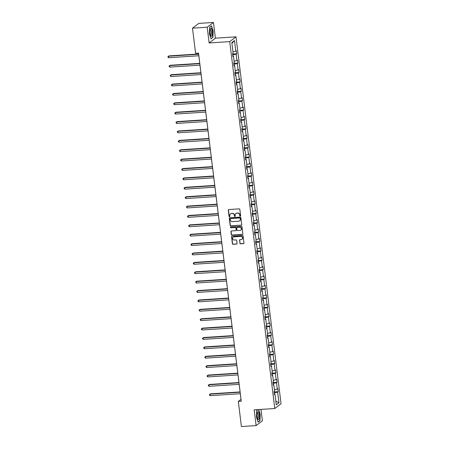 <?xml version="1.0" encoding="UTF-8"?>
<svg xmlns="http://www.w3.org/2000/svg" width="449" height="449" viewBox="0 0 449 449"><rect width="100%" height="100%" fill="white"/><g stroke="black" fill="none" stroke-linecap="round" stroke-linejoin="round"><path stroke-width="0.67" d="M240.26 216.137A0.421 0.398 -127.3 0 0 240.613 215.7L239.845 209.425A0.606 0.567 -127.3 0 0 239.194 208.869L228.799 209.548A0.606 0.567 -127.3 0 0 228.294 210.177L229.069 216.452A0.421 0.398 -127.3 0 0 229.725 216.766A0.421 0.398 -127.3 0 0 229.877 216.401L229.776 215.587A1.936 1.818 -127.3 0 1 231.392 213.578L232.256 213.522A1.936 1.818 -127.3 0 1 234.339 215.29L234.434 216.104A0.421 0.398 -127.3 0 0 235.096 216.412A0.421 0.398 -127.3 0 0 235.242 216.048L235.147 215.239A1.936 1.818 -127.3 0 1 236.763 213.224L237.628 213.168A1.936 1.818 -127.3 0 1 239.704 214.942L239.805 215.75A0.421 0.398 -127.3 0 0 240.26 216.137M235.905 213.516A1.936 1.818 -127.3 0 1 236.932 213.095L237.796 213.039A1.936 1.818 -127.3 0 1 239.878 214.813L239.974 215.621A0.421 0.398 -127.3 0 0 240.541 215.986M228.597 209.604A0.606 0.567 -127.3 0 0 228.462 210.048L229.237 216.323A0.421 0.398 -127.3 0 0 229.804 216.687M230.533 213.864A1.936 1.818 -127.3 0 1 231.561 213.449L232.425 213.393A1.936 1.818 -127.3 0 1 234.507 215.161L234.608 215.975A0.421 0.398 -127.3 0 0 235.175 216.339M239.895 243.268A0.606 0.567 -127.3 0 0 240.546 243.824L243.465 243.633A0.606 0.567 -127.3 0 0 243.97 243.004L243.111 236.034A0.606 0.567 -127.3 0 0 242.46 235.478L232.066 236.157A0.606 0.567 -127.3 0 0 231.561 236.786L232.419 243.756A0.606 0.567 -127.3 0 0 233.07 244.312L236.589 244.082A0.606 0.567 -127.3 0 0 237.094 243.453L236.73 240.468A0.606 0.567 -127.3 0 0 236.079 239.918L234.333 240.03A1.616 1.521 -127.3 0 1 233.16 237.162A1.616 1.521 -127.3 0 1 233.946 236.87L240.787 236.421A1.616 1.521 -127.3 0 1 241.96 239.289A1.616 1.521 -127.3 0 1 241.175 239.581L240.035 239.659A0.606 0.567 -127.3 0 0 239.53 240.288L240.063 243.139A0.606 0.567 -127.3 0 0 240.715 243.695L243.633 243.504A0.606 0.567 -127.3 0 0 243.835 243.448M254.185 409.853L256.115 425.59L241.41 426.55L238.324 401.428L241.265 401.232L198.525 53.117L195.584 53.308L192.498 28.186L207.202 27.221L209.139 42.958L229.725 41.617L274.777 408.506L254.185 409.853M241.208 225.263A0.606 0.567 -127.3 0 0 241.714 224.635L240.855 217.664A0.606 0.567 -127.3 0 0 240.204 217.108L229.809 217.787A0.606 0.567 -127.3 0 0 229.31 218.416L230.163 225.387A0.606 0.567 -127.3 0 0 230.814 225.942L241.377 225.134A0.606 0.567 -127.3 0 0 241.579 225.078M241.983 226.846L242.842 233.817A0.606 0.567 -127.3 0 1 242.337 234.445L231.942 235.124A0.606 0.567 -127.3 0 1 231.291 234.574L230.926 231.589A0.606 0.567 -127.3 0 1 231.431 230.96L235.646 230.685A0.606 0.567 -127.3 0 0 236.152 230.056L235.905 228.081A0.606 0.567 -127.3 0 0 235.259 227.525L230.87 227.811A0.421 0.398 -127.3 0 1 230.562 227.059A0.421 0.398 -127.3 0 1 230.769 226.986L241.332 226.296A0.606 0.567 -127.3 0 1 241.983 226.846M256.115 425.59L262.384 420.814L260.987 409.409M209.139 42.958L215.402 38.187L213.471 22.45L207.202 27.221M213.471 22.45L198.767 23.41L192.498 28.186M274.339 394.037L274.979 394.171L274.412 394.604L274.042 391.595L274.608 391.163L273.828 384.787L273.261 385.22L272.891 382.206L273.458 381.773L272.672 375.398L272.105 375.83L271.735 372.822L272.302 372.389L271.522 366.008L270.955 366.44L270.584 363.432L271.151 363L270.371 356.624L269.798 357.056L269.434 354.048L270.001 353.616L269.215 347.234L268.648 347.666L268.278 344.658L268.844 344.226L268.064 337.85L267.497 338.282L267.127 335.268L267.694 334.836L266.908 328.46L266.341 328.893L265.976 325.884L266.543 325.452L265.757 319.071L265.191 319.503L264.82 316.494L265.387 316.062L264.607 309.687L264.04 310.119L263.67 307.11L264.237 306.678L263.451 300.297L262.884 300.729L262.513 297.721L263.086 297.289L262.3 290.913L261.733 291.345L261.363 288.331L261.93 287.899L261.15 281.523L260.577 281.955L260.212 278.947L260.779 278.515L259.993 272.133L259.427 272.565L259.056 269.557L259.623 269.125L258.843 262.749L258.276 263.181L257.906 260.173L258.472 259.741L257.687 253.359L257.12 253.792L256.755 250.783L257.322 250.351L256.536 243.975L255.969 244.408L255.599 241.394L256.166 240.961L255.386 234.586L254.819 235.018L254.448 232.01L255.015 231.577L254.229 225.196L253.663 225.628L253.292 222.62L253.865 222.188L253.079 215.812L252.512 216.244L252.142 213.236L252.708 212.804L251.928 206.422L251.361 206.854L250.991 203.846L251.558 203.414L250.772 197.038L250.205 197.47L249.835 194.456L250.402 194.024L249.622 187.648L249.055 188.08L248.684 185.072L249.251 184.64L248.471 178.259L247.899 178.691L247.534 175.682L248.101 175.25L247.315 168.875L246.748 169.307L246.378 166.298L246.944 165.866L246.164 159.485L245.597 159.917L245.227 156.909L245.794 156.477L245.008 150.101L244.441 150.533L244.076 147.519L244.643 147.087L243.858 140.711L243.291 141.143L242.92 138.135L243.487 137.703L242.707 131.321L242.14 131.753L241.77 128.745L242.337 128.313L241.551 121.937L240.984 122.369L240.613 119.361L241.18 118.929L240.4 112.547L239.833 112.98L239.463 109.971L240.03 109.539L239.25 103.163L238.677 103.596L238.312 100.582L238.879 100.149L238.093 93.774L237.527 94.206L237.156 91.198L237.723 90.765L236.943 84.384L236.376 84.816L236.006 81.808L236.572 81.376L235.787 75L235.22 75.432L234.855 72.424L235.422 71.992L234.636 65.61L234.069 66.042L233.699 63.034L234.266 62.602L233.486 56.226L232.919 56.658L232.548 53.644L233.115 53.212L231.807 42.565L234.485 40.528L235.792 51.175L236.359 50.743L236.73 53.751L236.163 54.183L236.943 60.564L237.51 60.132L237.88 63.141L237.313 63.573L238.099 69.949L238.666 69.516L239.031 72.53L238.464 72.963L239.25 79.338L239.817 78.906L240.187 81.914L239.62 82.347L240.4 88.728L240.967 88.296L241.338 91.304L240.771 91.736L241.556 98.112L242.123 97.68L242.494 100.688L241.921 101.12L242.707 107.502L243.274 107.07L243.644 110.078L243.077 110.51L243.858 116.886L244.424 116.454L244.795 119.468L244.228 119.9L245.014 126.276L245.581 125.843L245.951 128.852L245.384 129.284L246.164 135.665L246.731 135.233L247.102 138.241L246.535 138.674L247.315 145.049L247.887 144.617L248.252 147.626L247.685 148.058L248.471 154.439L249.038 154.007L249.408 157.015L248.841 157.447L249.622 163.823L250.188 163.391L250.559 166.405L249.992 166.837L250.778 173.213L251.345 172.781L251.715 175.789L251.143 176.221L251.928 182.603L252.495 182.171L252.866 185.179L252.299 185.611L253.079 191.987L253.646 191.555L254.016 194.563L253.449 194.995L254.235 201.377L254.802 200.944L255.172 203.953L254.605 204.385L255.386 210.761L255.952 210.328L256.323 213.342L255.756 213.775L256.536 220.15L257.109 219.718L257.473 222.726L256.907 223.159L257.692 229.54L258.259 229.108L258.63 232.116L258.063 232.548L258.843 238.924L259.41 238.492L259.78 241.5L259.213 241.932L259.999 248.314L260.566 247.882L260.931 250.89L260.364 251.322L261.15 257.704L261.716 257.271L262.087 260.28L261.52 260.712L262.3 267.088L262.867 266.655L263.237 269.664L262.671 270.096L263.456 276.477L264.023 276.045L264.394 279.053L263.821 279.486L264.607 285.861L265.174 285.429L265.544 288.438L264.977 288.87L265.757 295.251L266.324 294.819L266.695 297.827L266.128 298.259L266.914 304.641L267.481 304.209L267.851 307.217L267.284 307.649L268.064 314.025L268.631 313.593L269.002 316.601L268.435 317.033L269.215 323.415L269.787 322.983L270.152 325.991L269.585 326.423L270.371 332.799L270.938 332.367L271.308 335.375L270.741 335.807L271.522 342.189L272.088 341.756L272.459 344.765L271.892 345.197L272.678 351.578L273.245 351.146L273.615 354.154L273.043 354.587L273.828 360.962L274.395 360.53L274.766 363.538L274.199 363.971L274.979 370.352L275.546 369.92L275.916 372.928L275.349 373.36L276.135 379.736L276.702 379.304L277.072 382.312L276.505 382.744L277.286 389.126L277.852 388.694L278.223 391.702L277.656 392.134L278.964 402.787L276.287 404.824L274.979 394.171M229.725 41.617L235.994 36.84L281.046 403.735L274.777 408.506M273.475 384.709L273.043 383.468M274.434 389.754L277.286 389.126M273.323 383.452L276.505 382.744M273.188 384.647L273.828 384.787M272.324 375.319L271.892 374.079M273.284 380.37L276.135 379.736M272.167 374.062L275.349 373.36M272.038 375.257L272.672 375.398M271.168 365.935L270.741 364.695M272.133 370.981L274.979 370.352M271.016 364.678L274.199 363.971M270.882 365.873L271.522 366.008M270.017 356.545L269.585 355.305M270.977 361.591L273.828 360.962M269.86 355.288L273.043 354.587M269.731 356.484L270.371 356.624M268.867 347.161L268.435 345.921M269.827 352.207L272.678 351.578M268.71 345.898L271.892 345.197M268.581 347.099L269.215 347.234M267.711 337.771L267.278 336.531M268.676 342.817L271.522 342.189M267.559 336.514L270.741 335.807M267.424 337.71L268.064 337.85M266.56 328.382L266.128 327.141M267.52 333.433L270.371 332.799M266.403 327.125L269.585 326.423M266.274 328.32L266.908 328.46M265.404 318.998L264.977 317.757M266.369 324.043L269.215 323.415M265.252 317.74L268.435 317.033M265.123 318.936L265.757 319.071M264.253 309.608L263.821 308.368M265.213 314.654L268.064 314.025M264.102 308.351L267.284 307.649M263.967 309.546L264.607 309.687M263.103 300.224L262.671 298.983M264.063 305.269L266.914 304.641M262.946 298.961L266.128 298.259M262.817 300.162L263.451 300.297M261.947 290.834L261.52 289.594M262.912 295.88L265.757 295.251M261.795 289.577L264.977 288.87M261.66 290.772L262.3 290.913M260.796 281.444L260.364 280.204M261.756 286.496L264.607 285.861M260.639 280.187L263.821 279.486M260.51 281.383L261.15 281.523M259.645 272.06L259.213 270.82M260.605 277.106L263.456 276.477M259.488 270.798L262.671 270.096M259.359 271.999L259.993 272.133M258.489 262.671L258.057 261.43M259.455 267.716L262.3 267.088M258.338 261.413L261.52 260.712M258.203 262.609L258.843 262.749M257.339 253.287L256.907 252.046M258.298 258.332L261.15 257.704M257.182 252.024L260.364 251.322M257.053 253.225L257.687 253.359M256.188 243.897L255.756 242.656M257.148 248.942L259.999 248.314M256.031 242.64L259.213 241.932M255.902 243.835L256.536 243.975M255.032 234.507L254.6 233.267M255.992 239.553L258.843 238.924M254.88 233.25L258.063 232.548M254.746 234.445L255.386 234.586M253.881 225.123L253.449 223.883M254.841 230.169L257.692 229.54M253.724 223.86L256.907 223.159M253.595 225.061L254.229 225.196M252.725 215.733L252.299 214.493M253.691 220.779L256.536 220.15M252.574 214.476L255.756 213.775M252.439 215.672L253.079 215.812M251.575 206.349L251.143 205.109M252.534 211.395L255.386 210.761M251.423 205.086L254.605 204.385M251.288 206.287L251.928 206.422M250.424 196.959L249.992 195.719M251.384 202.005L254.235 201.377M250.267 195.702L253.449 194.995M250.138 196.898L250.772 197.038M249.268 187.57L248.841 186.329M250.233 192.615L253.079 191.987M249.116 186.313L252.299 185.611M248.982 187.508L249.622 187.648M248.117 178.186L247.685 176.945M249.077 183.231L251.928 182.603M247.96 176.923L251.143 176.221M247.831 178.124L248.471 178.259M246.967 168.796L246.535 167.556M247.927 173.842L250.778 173.213M246.81 167.539L249.992 166.837M246.681 168.734L247.315 168.875M245.811 159.412L245.379 158.166M246.776 164.457L249.622 163.823M245.659 158.149L248.841 157.447M245.524 159.35L246.164 159.485M244.66 150.022L244.228 148.782M245.62 155.068L248.471 154.439M244.503 148.765L247.685 148.058M244.374 149.96L245.008 150.101M243.504 140.632L243.077 139.392M244.469 145.678L247.315 145.049M243.352 139.375L246.535 138.674M243.218 140.571L243.858 140.711M242.353 131.248L241.921 130.008M243.313 136.294L246.164 135.665M242.202 129.986L245.384 129.284M242.067 131.187L242.707 131.321M241.203 121.859L240.771 120.618M242.163 126.904L245.014 126.276M241.046 120.601L244.228 119.9M240.917 121.797L241.551 121.937M240.047 112.475L239.62 111.229M241.012 117.52L243.858 116.886M239.895 111.212L243.077 110.51M239.76 112.413L240.4 112.547M238.896 103.085L238.464 101.844M239.856 108.13L242.707 107.502M238.739 101.828L241.921 101.12M238.61 103.023L239.25 103.163M237.746 93.695L237.313 92.455M238.705 98.741L241.556 98.112M237.588 92.438L240.771 91.736M237.459 93.633L238.093 93.774M236.589 84.311L236.157 83.071M237.555 89.357L240.4 88.728M236.438 83.048L239.62 82.347M236.303 84.249L236.943 84.384M235.439 74.921L235.007 73.681M236.399 79.967L239.25 79.338M235.282 73.664L238.464 72.963M235.153 74.86L235.787 75M234.288 65.537L233.856 64.291M235.248 70.583L238.099 69.949M234.131 64.274L237.313 63.573M234.002 65.475L234.636 65.61M233.132 56.147L232.7 54.907M234.092 61.193L236.943 60.564M232.98 54.89L236.163 54.183M232.846 56.086L233.486 56.226M232.941 51.803L235.792 51.175M234.485 40.528L231.914 43.418M215.402 38.187L235.994 36.84M198.497 53.117L241.012 399.38L238.324 401.428M274.625 394.099L274.199 392.858M274.474 392.836L277.656 392.134M278.964 402.787L275.838 401.153M232.593 54.02L236.73 53.751M233.744 63.41L237.88 63.141M234.9 72.8L239.031 72.53M236.051 82.184L240.187 81.914M237.207 91.574L241.338 91.304M238.357 100.958L242.494 100.688M239.508 110.347L243.644 110.078M240.664 119.737L244.795 119.468M241.815 129.121L245.951 128.852M242.965 138.511L247.102 138.241M244.121 147.901L248.252 147.626M245.272 157.285L249.408 157.015M246.422 166.674L250.559 166.405M247.579 176.059L251.715 175.789M248.729 185.448L252.866 185.179M249.885 194.838L254.016 194.563M251.036 204.222L255.172 203.953M252.186 213.612L256.323 213.342M253.343 222.996L257.473 222.726M254.493 232.386L258.63 232.116M255.644 241.775L259.78 241.5M256.8 251.159L260.931 250.89M257.951 260.549L262.087 260.28M259.107 269.933L263.237 269.664M260.257 279.323L264.394 279.053M261.408 288.713L265.544 288.438M262.564 298.097L266.695 297.827M263.715 307.486L267.851 307.217M264.865 316.871L269.002 316.601M266.021 326.26L270.152 325.991M267.172 335.65L271.308 335.375M268.322 345.034L272.459 344.765M269.479 354.424L273.615 354.154M270.629 363.808L274.766 363.538M271.785 373.198L275.916 372.928M272.936 382.587L277.072 382.312M274.086 391.971L278.223 391.702M212.921 37.447L213.152 30.919L211.49 25.834L209.604 27.271L209.374 33.798L211.03 38.883L212.517 37.475M257.967 409.606L256.671 410.594L256.441 417.115L258.096 422.206L259.982 420.769L260.218 414.242L258.691 409.561M229.607 217.844A0.606 0.567 -127.3 0 0 229.478 218.287L230.331 225.258A0.606 0.567 -127.3 0 0 230.982 225.813L241.377 225.134M240.125 218.366A0.421 0.398 -127.3 0 0 239.671 217.978L230.55 218.573A0.421 0.398 -127.3 0 0 230.197 219.017L230.303 219.87A1.936 1.818 -127.3 0 0 232.38 221.643L238.615 221.234A1.936 1.818 -127.3 0 0 240.232 219.224L240.299 218.236A0.421 0.398 -127.3 0 0 239.845 217.849L239.671 217.978M230.438 218.601A0.421 0.398 -127.3 0 1 230.719 218.444L239.845 217.849M239.643 220.818A1.936 1.818 -127.3 0 0 240.4 219.095L240.232 219.224M240.299 218.236L240.4 219.095M231.224 231.016A0.606 0.567 -127.3 0 0 231.095 231.459L231.459 234.445A0.606 0.567 -127.3 0 0 232.111 234.995L242.505 234.316A0.606 0.567 -127.3 0 0 242.707 234.266M236.017 230.505A0.606 0.567 -127.3 0 0 236.32 229.927L236.079 227.952A0.606 0.567 -127.3 0 0 235.428 227.396L230.87 227.811M230.657 227.009A0.421 0.398 -127.3 0 0 231.039 227.682M240.019 230.399A1.616 1.521 -127.3 0 0 241.259 228.288A1.616 1.521 -127.3 0 0 239.631 227.239L237.218 227.396A0.606 0.567 -127.3 0 0 236.713 228.025L236.96 230.006A0.606 0.567 -127.3 0 0 237.611 230.556L240.019 230.399M240.888 230.04A1.616 1.521 -127.3 0 0 239.8 227.11L239.631 227.239M237.016 227.452A0.606 0.567 -127.3 0 1 237.392 227.267L239.8 227.11M239.833 239.71A0.606 0.567 -127.3 0 0 239.699 240.159L240.063 243.139M242.045 239.222A1.616 1.521 -127.3 0 0 240.956 236.292L240.787 236.421M233.244 237.1A1.616 1.521 -127.3 0 1 234.114 236.741L240.956 236.292M231.864 236.213A0.606 0.567 -127.3 0 0 231.735 236.657L232.588 243.627A0.606 0.567 -127.3 0 0 233.239 244.183L236.758 243.953A0.606 0.567 -127.3 0 0 236.965 243.897M259.584 420.797L259.982 420.769M198.598 53.97L168.964 55.906L168.538 56.226L168.723 57.73L198.823 55.766M198.638 54.262L168.538 56.226L167.954 56.63L168.964 55.906M168.723 57.73L168.033 57.236L167.954 56.63M199.754 63.354L170.115 65.29L169.694 65.616L169.879 67.12L199.973 65.156M199.788 63.651L169.694 65.616L169.11 66.02L170.115 65.29M169.879 67.12L169.183 66.62L169.11 66.02M200.905 72.744L171.265 74.68L170.844 75.005L171.03 76.51L201.124 74.54M200.939 73.035L170.844 75.005L170.261 75.41L171.265 74.68M171.03 76.51L170.334 76.01L170.261 75.41M211.277 28.562A4.007 1.173 86.3 0 0 210.3 29.017A4.007 1.173 86.3 0 0 210.744 35.797A4.007 1.173 86.3 0 0 211.008 36.173A4.007 1.173 86.3 0 0 212.338 33.596A4.007 1.173 86.3 0 0 211.277 28.562M210.446 35.095A2.745 0.803 86.3 0 0 210.626 35.151A2.745 0.803 86.3 0 0 211.271 32.811A2.745 0.803 86.3 0 0 210.542 29.808A2.745 0.803 86.3 0 0 210.267 29.673A2.745 0.803 86.3 0 0 210.098 29.752M209.599 27.389L211.367 26.042L212.972 30.975L212.747 37.295L210.957 38.659M258.343 411.879A4.007 1.173 86.3 0 0 257.367 412.339A4.007 1.173 86.3 0 0 257.81 419.119A4.007 1.173 86.3 0 0 258.074 419.495A4.007 1.173 86.3 0 0 259.404 416.919A4.007 1.173 86.3 0 0 258.343 411.879M257.513 418.417A2.745 0.803 86.3 0 0 257.692 418.474A2.745 0.803 86.3 0 0 258.338 416.133A2.745 0.803 86.3 0 0 257.608 413.125A2.745 0.803 86.3 0 0 257.333 412.996A2.745 0.803 86.3 0 0 257.165 413.074M258.501 409.572L260.038 414.298L259.814 420.618L258.023 421.981M256.665 410.712L258.13 409.595M202.056 82.133L172.422 84.07L171.995 84.39L172.18 85.894L202.28 83.929M202.095 82.425L171.995 84.39L171.417 84.794L172.422 84.07M172.18 85.894L171.49 85.394L171.417 84.794M203.212 91.517L173.572 93.454L173.151 93.779L173.336 95.283L203.431 93.313M203.245 91.809L173.151 93.779L172.568 94.183L173.572 93.454M173.336 95.283L172.641 94.784L172.568 94.183M204.362 100.907L174.728 102.843L174.302 103.163L174.487 104.668L204.581 102.703M204.396 101.199L174.302 103.163L173.718 103.567L174.728 102.843M174.487 104.668L173.791 104.174L173.718 103.567M205.513 110.297L175.879 112.228L175.452 112.553L175.638 114.057L205.737 112.093M205.552 110.589L175.452 112.553L174.874 112.957L175.879 112.228M175.638 114.057L174.947 113.558L174.874 112.957M206.669 119.681L177.029 121.617L176.609 121.943L176.794 123.447L206.888 121.477M206.703 119.973L176.609 121.943L176.025 122.347L177.029 121.617M176.794 123.447L176.098 122.947L176.025 122.347M207.82 129.071L178.186 131.007L177.759 131.327L177.944 132.831L208.039 130.867M207.859 129.363L177.759 131.327L177.175 131.731L178.186 131.007M177.944 132.831L177.175 131.731M208.976 138.455L179.336 140.391L178.915 140.717L179.095 142.221L209.195 140.251M209.01 138.747L178.915 140.717L178.332 141.121L179.336 140.391M179.095 142.221L178.405 141.721L178.332 141.121M210.126 147.844L180.487 149.781L180.066 150.101L180.251 151.605L210.345 149.64M210.16 148.136L180.066 150.101L179.482 150.505L180.487 149.781M180.251 151.605L179.555 151.111L179.482 150.505M211.277 157.234L181.643 159.165L181.216 159.49L181.402 160.995L211.501 159.03M211.316 157.526L181.216 159.49L180.638 159.895L181.643 159.165M181.402 160.995L180.711 160.495L180.638 159.895M212.433 166.618L182.794 168.555L182.373 168.88L182.558 170.384L212.652 168.414M212.467 166.91L182.373 168.88L181.789 169.284L182.794 168.555M182.558 170.384L181.862 169.885L181.789 169.284M213.584 176.008L183.944 177.944L183.523 178.264L183.708 179.768L213.803 177.804M213.617 176.3L183.523 178.264L182.939 178.668L183.944 177.944M183.708 179.768L183.012 179.269L182.939 178.668M214.734 185.392L185.1 187.328L184.674 187.654L184.859 189.158L214.959 187.188M214.774 185.684L184.674 187.654L184.096 188.058L185.1 187.328M184.859 189.158L184.169 188.659L184.096 188.058M215.89 194.782L186.251 196.718L185.83 197.038L186.015 198.542L216.109 196.578M215.924 195.074L185.83 197.038L185.246 197.442L186.251 196.718M186.015 198.542L185.319 198.048L185.246 197.442M217.041 204.172L187.407 206.108L186.98 206.428L187.166 207.932L217.26 205.968M217.08 204.463L186.98 206.428L186.397 206.832L187.407 206.108M187.166 207.932L186.397 206.832M218.192 213.556L188.558 215.492L188.137 215.817L188.316 217.322L218.416 215.352M218.231 213.847L188.137 215.817L187.553 216.222L188.558 215.492M188.316 217.322L187.626 216.822L187.553 216.222M219.348 222.945L189.708 224.882L189.287 225.202L189.472 226.706L219.567 224.741M219.381 223.237L189.287 225.202L188.703 225.606L189.708 224.882M189.472 226.706L188.776 226.206L188.703 225.606M220.498 232.329L190.864 234.266L190.438 234.591L190.623 236.095L220.723 234.125M220.538 232.621L190.438 234.591L189.854 234.995L190.864 234.266M190.623 236.095L189.854 234.995M221.654 241.719L192.015 243.655L191.594 243.975L191.779 245.48L221.873 243.515M221.688 242.011L191.594 243.975L191.01 244.379L192.015 243.655M191.779 245.48L191.083 244.986L191.01 244.379M222.805 251.109L193.165 253.045L192.744 253.365L192.93 254.869L223.024 252.905M222.839 251.401L192.744 253.365L192.161 253.769L193.165 253.045M192.93 254.869L192.234 254.37L192.161 253.769M223.956 260.493L194.322 262.429L193.895 262.755L194.08 264.259L224.18 262.289M223.995 260.785L193.895 262.755L193.317 263.159L194.322 262.429M194.08 264.259L193.39 263.759L193.317 263.159M225.112 269.883L195.472 271.819L195.051 272.139L195.236 273.643L225.331 271.679M225.145 270.175L195.051 272.139L194.468 272.543L195.472 271.819M195.236 273.643L194.54 273.144L194.468 272.543M226.262 279.267L196.628 281.203L196.202 281.529L196.387 283.033L226.481 281.063M226.296 279.559L196.202 281.529L195.618 281.933L196.628 281.203M196.387 283.033L195.618 281.933M227.413 288.656L197.779 290.593L197.352 290.913L197.538 292.417L227.637 290.452M227.452 288.948L197.352 290.913L196.774 291.317L197.779 290.593M197.538 292.417L196.847 291.923L196.774 291.317M228.569 298.046L198.929 299.983L198.509 300.302L198.694 301.807L228.788 299.842M228.603 298.338L198.509 300.302L197.925 300.707L198.929 299.983M198.694 301.807L197.998 301.307L197.925 300.707M229.72 307.43L200.086 309.367L199.659 309.692L199.844 311.196L229.939 309.226M229.759 307.722L199.659 309.692L199.075 310.096L200.086 309.367M199.844 311.196L199.075 310.096M230.876 316.82L201.236 318.756L200.815 319.076L200.995 320.58L231.095 318.616M230.909 317.112L200.815 319.076L200.232 319.48L201.236 318.756M200.995 320.58L200.305 320.081L200.232 319.48M232.026 326.204L202.387 328.14L201.966 328.466L202.151 329.97L232.245 328.006M232.06 326.496L201.966 328.466L201.382 328.87L202.387 328.14M202.151 329.97L201.455 329.471L201.382 328.87M233.177 335.594L203.543 337.53L203.116 337.85L203.302 339.354L233.401 337.39M233.216 335.886L203.116 337.85L202.538 338.254L203.543 337.53M203.302 339.354L202.611 338.86L202.538 338.254M234.333 344.984L204.693 346.92L204.273 347.24L204.458 348.744L234.552 346.78M234.367 345.275L204.273 347.24L203.689 347.644L204.693 346.92M204.458 348.744L203.762 348.244L203.689 347.644M235.484 354.368L205.85 356.304L205.423 356.629L205.608 358.134L235.703 356.164M235.517 354.659L205.423 356.629L204.839 357.034L205.85 356.304M205.608 358.134L204.912 357.634L204.839 357.034M236.634 363.757L207 365.694L206.574 366.014L206.759 367.518L236.859 365.553M236.674 364.049L206.574 366.014L205.996 366.418L207 365.694M206.759 367.518L206.069 367.018L205.996 366.418M237.79 373.141L208.151 375.078L207.73 375.403L207.915 376.907L238.009 374.943M237.824 373.433L207.73 375.403L207.146 375.807L208.151 375.078M207.915 376.907L207.219 376.408L207.146 375.807M238.941 382.531L209.307 384.467L208.88 384.787L209.066 386.292L239.16 384.327M238.98 382.823L208.88 384.787L208.297 385.191L209.307 384.467M209.066 386.292L208.375 385.798L208.297 385.191M240.097 391.921L210.458 393.857L210.037 394.177L210.216 395.681L240.316 393.717M240.131 392.213L210.037 394.177L209.453 394.581L210.458 393.857M210.216 395.681L209.526 395.182L209.453 394.581"/></g></svg>
